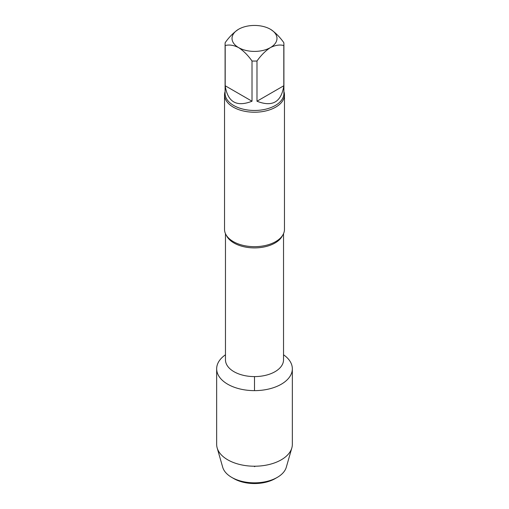 <?xml version="1.0" encoding="UTF-8"?>
<svg xmlns="http://www.w3.org/2000/svg" width="509" height="509" viewBox="0 0 509 509"><rect width="100%" height="100%" fill="white"/><g stroke="black" fill="none" stroke-linecap="round" stroke-linejoin="round"><path stroke-width="0.76" d="M256.988 101.227L283.806 85.747L283.806 45.524C279.74 44.468 275.274 45.161 270.394 47.604C265.52 50.792 261.047 55.258 256.988 61.004L256.988 101.227C272.391 107.272 281.331 102.112 283.806 85.747M225.194 85.747L252.012 101.227L252.012 61.004C247.953 55.258 243.48 50.792 238.606 47.604C233.733 45.161 229.26 44.468 225.194 45.524L225.194 85.747C227.669 102.112 236.609 107.272 252.012 101.227M225.194 45.524A29.407 16.982 180 0 1 225.093 44.086A29.407 16.982 180 0 1 225.194 42.654C229.26 36.909 233.726 32.442 238.606 29.248A22.479 12.979 180 0 1 270.394 29.248C275.267 32.436 279.74 36.902 283.806 42.654A29.407 16.982 180 0 1 283.907 44.086A29.407 16.982 180 0 1 283.806 45.524M270.394 29.248A22.479 12.979 180 0 1 270.394 47.604A22.479 12.979 180 0 1 238.606 47.604A22.479 12.979 180 0 1 238.606 29.248M256.988 61.004A29.407 16.982 180 0 1 252.012 61.004M292.338 368.796A37.838 21.842 180 0 0 283.532 354.786A37.838 21.842 180 0 1 281.254 384.238A37.838 21.842 180 0 1 228.967 384.912A37.838 21.842 180 0 1 225.468 354.786A37.838 21.842 180 0 0 216.662 368.796L216.662 444.37A37.838 21.842 180 0 0 217.171 447.939A37.838 21.842 180 0 0 242.933 465.169A37.838 21.842 180 0 0 281.254 459.818A37.838 21.842 180 0 0 291.829 447.939A37.838 21.842 180 0 0 292.338 444.37L292.338 368.796A37.838 21.842 180 0 1 281.254 384.238A37.838 21.842 180 0 1 240.019 388.971A37.838 21.842 180 0 1 216.662 368.796M283.907 91.582A29.974 17.306 180 0 1 284.474 94.916L284.474 229.362A29.974 17.306 180 0 1 275.693 241.597A29.974 17.306 180 0 1 274.427 242.29A29.974 17.306 180 0 1 234.573 242.29A29.974 17.306 180 0 1 224.526 229.362L224.526 94.916A29.974 17.306 180 0 1 225.093 91.582M284.474 94.916A29.974 17.306 180 0 1 275.693 107.151A29.974 17.306 180 0 1 243.028 110.905A29.974 17.306 180 0 1 224.526 94.916M291.829 447.939L286.287 467.268A32.22 18.604 180 0 1 277.284 477.385L275.165 478.606A29.223 16.873 180 0 1 233.835 478.606L231.716 477.385A32.22 18.604 180 0 1 222.713 467.268L217.171 447.939M275.165 478.606L277.284 477.385A32.22 18.604 180 0 1 231.716 477.385M254.5 466.677L255.314 466.212M254.5 376.596L254.5 390.638M283.532 233.656L283.532 359.838A29.032 16.765 180 0 1 254.5 376.596A29.032 16.765 180 0 1 225.468 359.838L225.468 233.656M282.565 235.438A29.032 16.765 180 0 1 254.5 247.902A29.032 16.765 180 0 1 226.435 235.438M283.907 44.086L283.907 93.491A29.407 16.982 180 0 1 254.5 110.466A29.407 16.982 180 0 1 225.093 93.491L225.093 44.086"/></g></svg>
